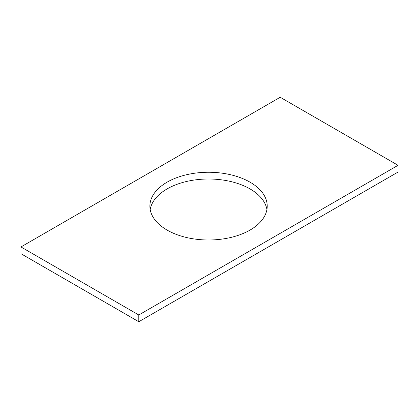 <?xml version="1.0" encoding="UTF-8"?>
<svg xmlns="http://www.w3.org/2000/svg" width="419" height="419" viewBox="0 0 419 419"><rect width="100%" height="100%" fill="white"/><g stroke="black" fill="none" stroke-linecap="round" stroke-linejoin="round"><path stroke-width="0.63" d="M398.05 165.306L280.206 97.266L20.95 246.948L20.95 253.694L138.794 321.734L398.05 172.052L398.05 165.306L138.794 314.983L138.794 321.734M20.95 246.948L138.794 314.983M167.076 230.073A58.665 33.871 0 0 0 231.005 237.416A58.665 33.871 0 0 0 267.222 206.127A58.665 33.871 0 0 0 208.557 172.256A58.665 33.871 0 0 0 149.892 206.127A58.665 33.871 0 0 0 167.076 230.073M266.929 209.5A58.665 33.871 0 0 0 208.557 179.007A58.665 33.871 0 0 0 150.185 209.5"/></g></svg>
